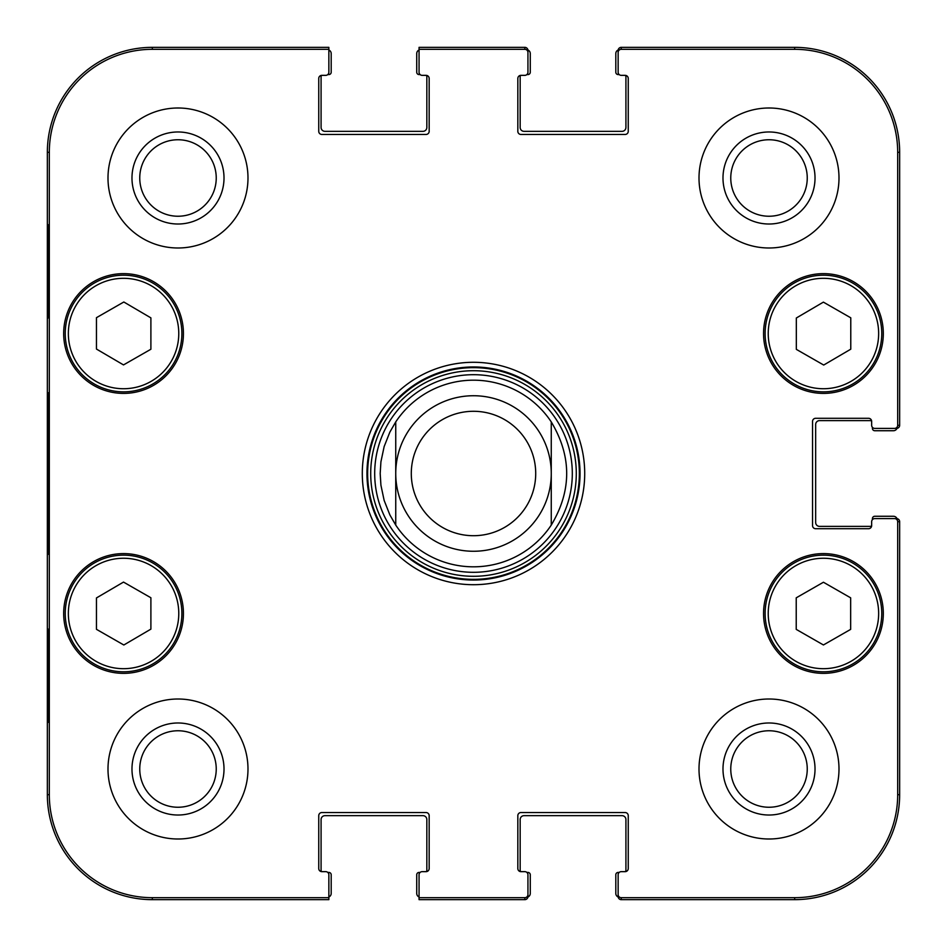 <?xml version="1.0" encoding="UTF-8"?>
<svg xmlns="http://www.w3.org/2000/svg" width="947" height="947" viewBox="0 0 947 947"><rect width="100%" height="100%" fill="white"/><g stroke="black" fill="none" stroke-linecap="round" stroke-linejoin="round"><path stroke-width="1.42" d="M328.858 50.013A3.883 3.883 0 0 1 331.19 53.577L331.19 72.232A2.332 2.332 0 0 1 328.858 74.564L327.804 74.564M426.067 75.346A3.113 3.113 0 0 1 429.169 78.459L429.169 131.337A3.113 3.113 0 0 1 426.067 134.45L321.862 134.45A3.113 3.113 0 0 1 318.748 131.337L318.748 78.459A3.113 3.113 0 0 1 321.862 75.346A3.113 3.113 0 0 0 321.672 75.346A2.332 2.332 0 0 0 321.08 76.896L321.08 127.443A3.883 3.883 0 0 0 324.975 131.337L422.954 131.337A3.883 3.883 0 0 0 426.837 127.443L426.837 76.896A2.332 2.332 0 0 0 426.257 75.346A3.113 3.113 0 0 0 426.067 75.346L422.173 75.346A3.113 3.113 0 0 1 419.059 72.232L419.059 49.315L524.827 49.315A3.113 3.113 -90 0 1 527.941 52.428L527.941 50.463A3.113 3.113 -90 0 0 524.827 47.35L419.059 47.35L419.059 50.013A3.883 3.883 0 0 0 416.727 53.577L416.727 72.232A2.332 2.332 0 0 0 419.059 74.564L420.113 74.564M524.827 49.315L524.827 47.35A3.113 3.113 -90 0 1 527.905 49.99A3.883 3.883 0 0 1 530.273 53.577L530.273 72.232A2.332 2.332 0 0 1 527.941 74.564L526.887 74.564M625.138 75.346A3.113 3.113 0 0 1 628.252 78.459L628.252 131.337A3.113 3.113 0 0 1 625.138 134.45L520.933 134.45A3.113 3.113 0 0 1 517.831 131.337L517.831 78.459A3.113 3.113 0 0 1 520.933 75.346A3.113 3.113 0 0 0 520.743 75.346A2.332 2.332 0 0 0 520.163 76.896L520.163 127.443A3.883 3.883 0 0 0 524.046 131.337L622.025 131.337A3.883 3.883 0 0 0 625.92 127.443L625.92 76.896A2.332 2.332 0 0 0 625.328 75.346A3.113 3.113 0 0 0 625.138 75.346L621.256 75.346A3.113 3.113 0 0 1 618.142 72.232L618.142 52.428A3.113 3.113 -90 0 1 621.256 49.315L794.663 49.315A103.01 103.01 0 0 1 897.685 152.337L897.685 425.286A3.113 3.113 -0 0 1 894.572 428.399L896.537 428.399A3.113 3.113 0 0 0 899.65 425.286L899.65 152.337A104.987 104.987 0 0 0 794.663 47.35L621.256 47.35A3.113 3.113 -90 0 0 618.142 50.463L618.142 52.428M619.196 74.564L618.142 74.564A2.332 2.332 0 0 1 615.81 72.232L615.81 53.577A3.883 3.883 0 0 1 618.178 49.99A3.113 3.113 -90 0 1 621.256 47.35L621.256 49.315M897.685 425.286L899.65 425.286A3.113 3.113 0 0 1 897.01 428.364A3.883 3.883 0 0 1 893.423 430.731L874.768 430.731A2.332 2.332 0 0 1 872.436 428.399L872.436 427.346M871.654 525.597A3.113 3.113 0 0 1 868.541 528.71L815.663 528.71A3.113 3.113 0 0 1 812.55 525.597L812.55 421.403A3.113 3.113 0 0 1 815.663 418.29L868.541 418.29A3.113 3.113 0 0 1 871.654 421.403A3.113 3.113 0 0 0 871.654 421.214A2.332 2.332 0 0 0 870.104 420.622L819.557 420.622A3.883 3.883 0 0 0 815.663 424.505L815.663 522.495A3.883 3.883 0 0 0 819.557 526.378L870.104 526.378A2.332 2.332 0 0 0 871.654 525.786A3.113 3.113 0 0 0 871.654 525.597L871.654 521.714A3.113 3.113 0 0 1 874.768 518.601L894.572 518.601A3.113 3.113 0 0 1 897.685 521.714L897.685 794.663A103.01 103.01 0 0 1 794.663 897.685L621.256 897.685A3.113 3.113 90 0 1 618.142 894.572L618.142 896.537A3.113 3.113 90 0 0 621.256 899.65L794.663 899.65A104.987 104.987 0 0 0 899.65 794.663L899.65 521.714A3.113 3.113 0 0 0 896.537 518.601L894.572 518.601M872.436 519.654L872.436 518.601A2.332 2.332 0 0 1 874.768 516.269L893.423 516.269A3.883 3.883 0 0 1 897.01 518.636A3.113 3.113 0 0 1 899.65 521.714L897.685 521.714M621.256 897.685L621.256 899.65A3.113 3.113 90 0 1 618.178 897.01A3.883 3.883 0 0 1 615.81 893.423L615.81 874.768A2.332 2.332 0 0 1 618.142 872.436L619.196 872.436M520.933 871.654A3.113 3.113 0 0 1 517.831 868.541L517.831 815.663A3.113 3.113 0 0 1 520.933 812.55L625.138 812.55A3.113 3.113 0 0 1 628.252 815.663L628.252 868.541A3.113 3.113 0 0 1 625.138 871.654A3.113 3.113 0 0 0 625.328 871.654A2.332 2.332 0 0 0 625.92 870.104L625.92 819.557A3.883 3.883 0 0 0 622.025 815.663L524.046 815.663A3.883 3.883 0 0 0 520.163 819.557L520.163 870.104A2.332 2.332 0 0 0 520.743 871.654A3.113 3.113 0 0 0 520.933 871.654L524.827 871.654A3.113 3.113 0 0 1 527.941 874.768L527.941 894.572A3.113 3.113 90 0 1 524.827 897.685L419.059 897.685L419.059 899.65L524.827 899.65A3.113 3.113 90 0 0 527.941 896.537L527.941 894.572M526.887 872.436L527.941 872.436A2.332 2.332 0 0 1 530.273 874.768L530.273 893.423A3.883 3.883 0 0 1 527.905 897.01A3.113 3.113 90 0 1 524.827 899.65L524.827 897.685M419.059 896.987A3.883 3.883 0 0 1 416.727 893.423L416.727 874.768A2.332 2.332 0 0 1 419.059 872.436L420.113 872.436M321.862 871.654A3.113 3.113 0 0 1 318.748 868.541L318.748 815.663A3.113 3.113 0 0 1 321.862 812.55L426.067 812.55A3.113 3.113 0 0 1 429.169 815.663L429.169 868.541A3.113 3.113 0 0 1 426.067 871.654A3.113 3.113 0 0 0 426.257 871.654A2.332 2.332 0 0 0 426.837 870.104L426.837 819.557A3.883 3.883 0 0 0 422.954 815.663L324.975 815.663A3.883 3.883 0 0 0 321.08 819.557L321.08 870.104A2.332 2.332 0 0 0 321.672 871.654A3.113 3.113 0 0 0 321.862 871.654L325.744 871.654A3.113 3.113 0 0 1 328.858 874.768L328.858 897.685L152.337 897.685A103.01 103.01 0 0 1 49.315 794.663L49.315 152.337A103.01 103.01 0 0 1 152.337 49.315L328.858 49.315L328.858 47.35L152.337 47.35A104.987 104.987 0 0 0 47.35 152.337L47.35 794.663A104.987 104.987 0 0 0 152.337 899.65L328.858 899.65L328.858 896.987A3.883 3.883 0 0 0 331.19 893.423L331.19 874.768A2.332 2.332 0 0 0 328.858 872.436L327.804 872.436M551.261 421.912C571.822 456.3 571.822 490.7 551.261 525.088L551.261 421.912L551.261 525.088A93.315 93.315 0 0 1 395.739 525.088L389.892 514.943L384.151 500.442L380.919 485.184L380.185 473.5L380.919 461.816L384.151 446.558L389.892 432.057L395.739 421.912L395.739 525.088L395.739 421.912A93.315 93.315 0 0 1 551.261 421.912A93.315 93.315 0 0 0 395.739 421.912M411.294 473.5A62.206 62.206 0 0 1 504.609 419.628A62.206 62.206 0 0 1 504.609 527.372A62.206 62.206 0 0 1 411.294 473.5M395.739 473.5A77.761 77.761 0 0 1 512.386 406.156A77.761 77.761 0 0 1 512.386 540.844A77.761 77.761 0 0 1 395.739 473.5M796.332 349.36L796.332 318.003L823.393 302.129L850.773 317.813L850.773 349.183L823.712 365.045L796.332 349.36M123.512 364.915L96.452 349.052L96.452 317.683L123.832 301.998L150.893 317.872L150.893 349.242L123.512 364.915M94.57 282.916A58.323 58.323 0 0 0 94.227 383.937A58.323 58.323 0 0 0 181.883 333.723A58.323 58.323 0 0 0 94.57 282.916M183.434 333.522A59.874 59.874 0 0 1 93.623 385.382A59.874 59.874 0 0 1 93.623 281.661A59.874 59.874 0 0 1 183.434 333.522M419.059 897.685L419.059 874.768A3.113 3.113 0 0 1 422.173 871.654L426.067 871.654L422.173 871.654M621.256 871.654L625.138 871.654L621.256 871.654A3.113 3.113 0 0 0 618.142 874.768L618.142 894.572M871.654 425.286L871.654 421.403L871.654 425.286A3.113 3.113 0 0 0 874.768 428.399L894.572 428.399M524.827 75.346L520.933 75.346L524.827 75.346A3.113 3.113 0 0 0 527.941 72.232L527.941 52.428M325.744 75.346L321.862 75.346L325.744 75.346A3.113 3.113 0 0 0 328.858 72.232L328.858 49.315M883.314 613.478A59.874 59.874 0 0 1 793.503 665.339A59.874 59.874 0 0 1 793.503 561.618A59.874 59.874 0 0 1 883.314 613.478M183.434 613.478A59.874 59.874 0 0 1 93.623 665.339A59.874 59.874 0 0 1 93.623 561.618A59.874 59.874 0 0 1 183.434 613.478M247.984 769.011A69.983 69.983 0 0 1 142.997 829.619A69.983 69.983 0 0 1 142.997 708.392A69.983 69.983 0 0 1 247.984 769.011M838.995 769.011A69.983 69.983 0 0 1 734.008 829.619A69.983 69.983 0 0 1 734.008 708.392A69.983 69.983 0 0 1 838.995 769.011M838.995 177.989A69.983 69.983 0 0 1 734.008 238.608A69.983 69.983 0 0 1 734.008 117.381A69.983 69.983 0 0 1 838.995 177.989M247.984 177.989A69.983 69.983 0 0 1 142.997 238.608A69.983 69.983 0 0 1 142.997 117.381A69.983 69.983 0 0 1 247.984 177.989M883.314 333.522A59.874 59.874 0 0 1 793.503 385.382A59.874 59.874 0 0 1 793.503 281.661A59.874 59.874 0 0 1 883.314 333.522M362.299 473.5A111.201 111.201 0 0 0 529.101 569.81A111.201 111.201 0 0 0 529.101 377.19A111.201 111.201 0 0 0 362.299 473.5M139.754 177.989A38.235 38.235 0 0 1 197.118 144.879A38.235 38.235 0 0 1 197.118 211.11A38.235 38.235 0 0 1 139.754 177.989M139.754 769.011A38.235 38.235 0 0 1 197.118 735.89A38.235 38.235 0 0 1 197.118 802.121A38.235 38.235 0 0 1 139.754 769.011M730.764 769.011A38.235 38.235 0 0 1 788.129 735.89A38.235 38.235 0 0 1 788.129 802.121A38.235 38.235 0 0 1 730.764 769.011M730.764 177.989A38.235 38.235 0 0 1 788.129 144.879A38.235 38.235 0 0 1 788.129 211.11A38.235 38.235 0 0 1 730.764 177.989M796.226 597.829L823.44 582.239L850.655 597.829L850.655 629.376L823.44 644.966L796.226 629.376L796.226 597.829M881.764 613.478A58.323 58.323 0 0 0 794.284 562.968A58.323 58.323 0 0 0 794.284 663.989A58.323 58.323 0 0 0 881.764 613.478M852.43 282.916A58.323 58.323 0 0 0 765.117 333.723A58.323 58.323 0 0 0 852.774 383.937A58.323 58.323 0 0 0 852.43 282.916M96.452 629.317L96.452 597.948L123.512 582.085L150.893 597.758L150.893 629.128L123.832 645.002L96.452 629.317M152.55 562.861A58.323 58.323 0 0 0 65.236 613.68A58.323 58.323 0 0 0 152.893 663.883A58.323 58.323 0 0 0 152.55 562.861M473.5 572.308A98.808 98.808 0 0 0 559.073 424.102A98.808 98.808 0 0 0 387.927 424.102A98.808 98.808 0 0 0 473.5 572.308M473.5 566.815A93.315 93.315 0 0 0 551.261 525.088A93.315 93.315 0 0 1 395.739 525.088M48.06 317.967L48.06 224.652L48.605 317.967M48.06 722.348L48.06 629.033L48.605 722.348M47.528 473.5L48.238 554.338L48.877 441.977L48.238 392.745L47.528 473.5M131.976 177.989A46.012 46.012 0 0 0 201.001 217.846A46.012 46.012 0 0 0 201.001 138.144A46.012 46.012 0 0 0 131.976 177.989M131.976 769.011A46.012 46.012 0 0 0 201.001 808.856A46.012 46.012 0 0 0 201.001 729.154A46.012 46.012 0 0 0 131.976 769.011M722.987 769.011A46.012 46.012 0 0 0 792.012 808.856A46.012 46.012 0 0 0 792.012 729.154A46.012 46.012 0 0 0 722.987 769.011M722.987 177.989A46.012 46.012 0 0 0 792.012 217.846A46.012 46.012 0 0 0 792.012 138.144A46.012 46.012 0 0 0 722.987 177.989M366.963 473.5A106.538 106.538 0 0 1 526.769 381.239A106.538 106.538 0 0 1 526.769 565.761A106.538 106.538 0 0 1 366.963 473.5M850.88 285.615A55.21 55.21 0 0 1 851.211 381.239A55.21 55.21 0 0 1 768.23 333.711A55.21 55.21 0 0 1 850.88 285.615M96.121 285.615A55.21 55.21 0 0 1 178.77 333.711A55.21 55.21 0 0 1 95.789 381.239A55.21 55.21 0 0 1 96.121 285.615M878.65 613.478A55.21 55.21 0 0 1 795.835 661.29A55.21 55.21 0 0 1 795.835 565.655A55.21 55.21 0 0 1 878.65 613.478M150.999 565.56A55.21 55.21 0 0 1 151.331 661.195A55.21 55.21 0 0 1 68.35 613.668A55.21 55.21 0 0 1 150.999 565.56M473.5 579.351A105.851 105.851 0 0 0 565.17 420.575A105.851 105.851 0 0 0 381.83 420.575A105.851 105.851 0 0 0 473.5 579.351M473.5 576.297A102.797 102.797 0 0 0 562.518 422.102A102.797 102.797 0 0 0 384.482 422.102A102.797 102.797 0 0 0 473.5 576.297M47.35 152.337L49.315 152.337M47.35 794.663L49.315 794.663M899.65 794.663L897.685 794.663M794.663 47.35L794.663 49.315M152.337 47.35L152.337 49.315M152.337 899.65L152.337 897.685M794.663 899.65L794.663 897.685M899.65 152.337L897.685 152.337"/></g></svg>
